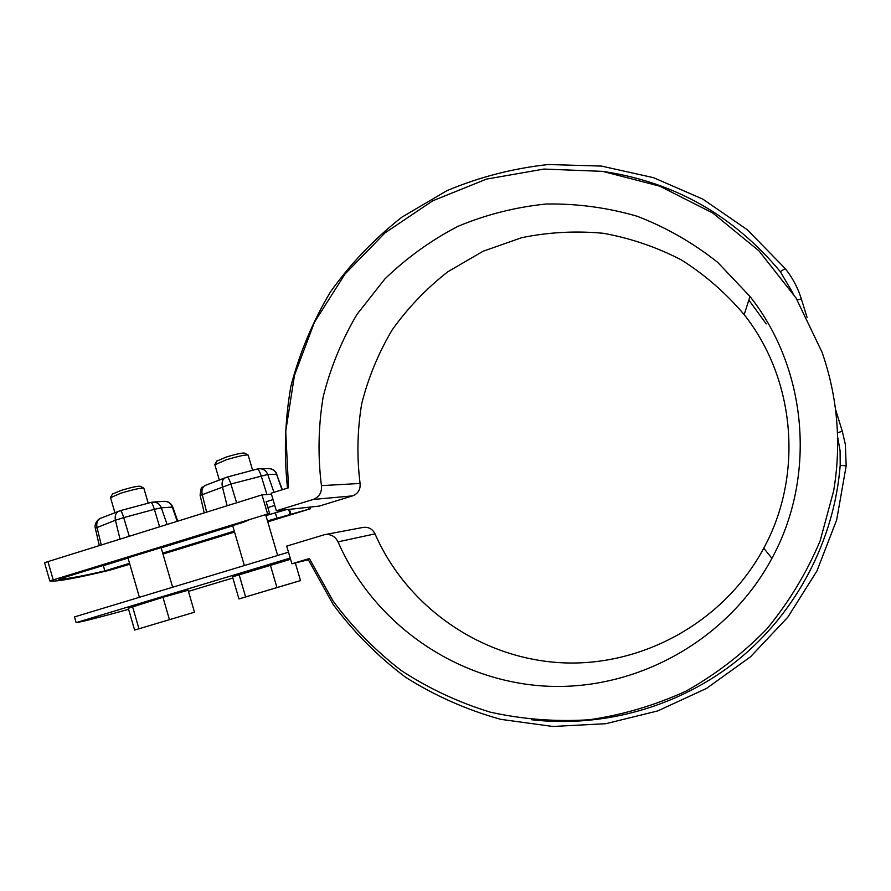 <?xml version="1.0" encoding="UTF-8"?>
<svg xmlns="http://www.w3.org/2000/svg" width="891" height="891" viewBox="0 0 891 891"><rect width="100%" height="100%" fill="white"/><g stroke="black" fill="none" stroke-linecap="round" stroke-linejoin="round"><path stroke-width="1.34" d="M290.221 558.056L76.136 622.631L74.488 616.928L288.495 552.197M129.551 563.301L104.848 570.897C80.847 576.455 65.466 579.217 58.717 579.183L243.366 522.304L249.959 519.442L269.583 513.405L266.153 501.733L273.036 499.606M274.751 505.442L267.868 507.569M766.227 323.856L748.83 300.078L766.227 323.856M188.446 591.379L232.841 578.003M76.136 622.631C81.003 622.074 98.489 617.641 128.605 609.321M106.319 564.526L109.07 563.903M313.12 499.472C319.245 497.022 322.019 492.4 321.428 485.628L360.075 483.457C360.61 489.527 358.104 493.67 352.58 495.875L313.12 499.472L276.333 510.81L271.154 493.191L288.539 487.789L285.721 431.322L294.464 375.356L314.467 322.197L345.006 274.038L384.957 232.941L432.759 200.787L486.508 179.102L543.956 169.067L602.594 171.362L659.752 186.163L712.733 213.005L758.932 250.828L796.019 297.984L822.07 352.268C837.685 397.419 841.55 443.607 833.675 490.807L820.132 540.882C806.611 572.902 788.858 602.249 766.873 628.923C742.804 653.649 715.852 674.376 686.025 691.126C655.019 705.327 622.809 714.872 589.397 719.75C555.806 721.888 522.761 719.36 490.228 712.154C458.486 702.386 428.816 688.509 401.228 670.533C375.222 650.452 352.502 627.286 333.078 601.013L309.366 558.534L291.903 563.78L286.702 546.116L324.458 534.7C330.572 533.809 335.105 536.193 338.034 541.839C373.206 622.798 454.878 680.958 545.37 686.115C635.751 691.149 727.691 640.863 771.918 558.334C816.646 476.607 807.647 369.219 749.977 296.458L717.767 262.433C693.209 242.92 666.412 227.55 637.355 216.313C607.517 207.625 577.168 203.527 546.317 204.006C515.7 207.102 486.286 214.519 458.085 226.281C431.032 240.325 406.63 257.878 384.89 278.95L357.035 314.311C341.743 340.239 330.461 367.749 323.177 396.829C318.31 426.377 317.731 455.969 321.428 485.628M325.148 534.567L362.793 527.472C368.306 526.659 372.382 528.797 375.022 533.865C406.686 606.459 480.193 658.382 561.297 662.748C642.311 667.014 724.361 621.829 763.754 548.188C803.582 475.248 795.574 379.622 744.185 314.634C726.02 293.195 705.126 274.985 681.515 260.005C656.745 247.141 630.705 238.242 603.396 233.297C575.831 230.702 548.578 232.172 521.625 237.697L483.078 251.262L447.906 271.71C426.455 288.45 407.889 307.84 392.207 329.87C378.43 353.092 368.25 377.739 361.69 403.812C357.291 430.308 356.756 456.849 360.075 483.457M835.546 409.448L842.307 431.289L845.359 444.509L846.183 465.804L836.682 519.865L816.936 570.986L787.8 617.207L750.5 656.812L706.552 688.398L657.714 710.918L605.835 723.704L552.865 726.477L500.675 719.338C466.806 709.882 435.131 695.882 405.661 677.316C377.884 656.433 353.694 632.142 333.1 604.421L308.175 559.47M291.903 563.78L308.308 559.76M837.596 436.635L840.102 450.891L840.202 465.369C834.199 540.937 796.198 612.507 738.193 659.752C679.878 706.674 603.898 728.025 531.649 719.75M287.526 488.101C283.806 454.031 284.931 420.084 290.889 386.26C299.565 352.981 312.774 321.506 330.494 291.836C350.608 263.636 374.387 238.766 401.819 217.204L446.837 190.719C479.247 177.064 513.093 168.343 548.377 164.523L601.458 166.082L653.593 177.699L702.821 199.127L747.271 229.733L785.16 268.492C792.099 277.157 797.311 286.746 800.82 297.282L807.09 317.486M352.58 495.875L319.401 506.066L276.333 510.81M605.323 171.774C675.668 182.755 734.017 216.056 780.338 271.699L793.023 293.295M194.505 612.206L188.112 590.232L162.953 597.282L128.293 608.263L134.608 630.071L194.505 612.206L134.608 630.071M138.951 628.734L132.503 606.459M169.446 619.646L162.953 597.282M143.908 488.235C141.368 487.711 133.628 489.382 120.708 493.246L110.551 497.69M112.466 494.06L121.009 490.451C131.757 487.232 138.194 485.851 140.344 486.297L143.596 488.056M290.577 559.27L232.506 576.845L238.955 598.941L300.512 580.576L295.322 562.945M248.233 455.101C245.983 454.521 238.61 456.103 226.136 459.845L214.876 464.79M300.512 580.576L276.956 587.559L270.307 564.916M276.956 587.559L238.955 598.941M216.758 461.104L226.225 457.072C236.605 453.953 242.742 452.65 244.646 453.151L247.887 454.911M245.615 596.914L239.011 574.35M269.583 513.405L49.807 580.943L44.561 562.678L261.987 494.884L271.454 494.227M104.848 570.897L103.334 565.674L128.037 558.067M267.768 521.848L310.525 508.716L267.489 520.912M234.288 531.114L162.708 553.111M129.819 564.215L110.217 570.062C75.735 578.359 55.598 581.979 49.807 580.943M162.975 554.035L234.556 532.05M285.833 509.763L265.93 515.588M232.74 525.813L161.182 547.854M308.353 507.291L308.832 508.906M310.057 507.102L310.525 508.716M261.987 494.884L267.5 513.639M290.923 514.408L289.441 509.374M375.022 533.865L338.034 541.839M837.473 432.77L842.307 431.289M840.202 465.369L846.183 465.804M785.16 268.492L780.338 271.699M801.354 298.942L797.167 299.844M276.878 518.027L275.308 512.704M47.891 561.43L53.148 579.707M119.16 511.044L119.038 511.1C115.808 512.748 114.605 515.8 115.407 520.233L95.315 528.252M120.363 510.688L120.452 510.632C121.232 510.799 122.323 513.127 123.715 517.626L115.407 520.233L119.995 539.022M99.302 545.448L95.292 528.151C93.588 522.037 101.039 517.37 100.65 518.272C97.42 519.921 96.206 522.939 96.996 527.316L101.251 544.846M177.198 521.246L172.241 506.923C170.604 503.025 167.753 501.165 163.71 501.355L153.375 502.067M177.71 521.079L172.798 507.046L161.327 507.814C159.656 503.827 156.76 501.923 152.639 502.123L150.958 502.446C151.826 502.58 152.962 504.885 154.366 509.34L123.715 517.626L129.251 536.148M290.176 514.497L288.684 509.452M282.336 489.716L276.589 474.279C274.985 470.448 272.167 468.566 268.146 468.633L260.261 468.711M282.035 489.816L276.589 474.279L267.734 474.48L230.892 484.025L200.152 495.474M204.239 512.837L200.119 495.363C200.62 489.404 201.422 486.686 202.535 487.221L205.531 485.305C202.469 486.876 201.355 489.894 202.201 494.349L206.623 512.091M225.735 477.52L225.646 477.565C222.583 479.146 221.48 482.187 222.349 486.709L227.116 505.732M167.062 524.387L161.327 507.814L154.366 509.34L159.589 526.715M226.86 477.186L227.005 477.119C228.118 477.197 229.421 479.503 230.892 484.025L236.627 502.769M266.921 494.538L261.174 475.872C259.704 471.384 258.357 469.111 257.154 469.056L227.005 477.119L205.531 485.305M273.971 492.311L267.734 474.48C266.086 470.571 263.224 468.655 259.114 468.722L257.154 469.056M744.185 314.634L749.977 296.458M763.754 548.188L771.918 558.334M110.484 497.456L114.906 512.715M127.981 557.855L139.408 597.293M143.897 488.379L148.196 503.181M161.115 547.642L172.631 587.247M112.611 493.814L110.618 497.278M214.798 464.534L219.32 479.993M232.674 525.601L244.368 565.551M248.21 455.256L252.621 470.27M265.641 514.619L277.647 555.483M216.914 460.836L214.954 464.334M44.561 562.678L49.796 580.899M100.65 518.272L120.452 510.632L150.958 502.446M269.695 468.655C273.025 469.089 275.43 470.971 276.912 474.313M164.623 501.299C168.321 501.366 171.039 503.248 172.765 506.946"/></g></svg>
